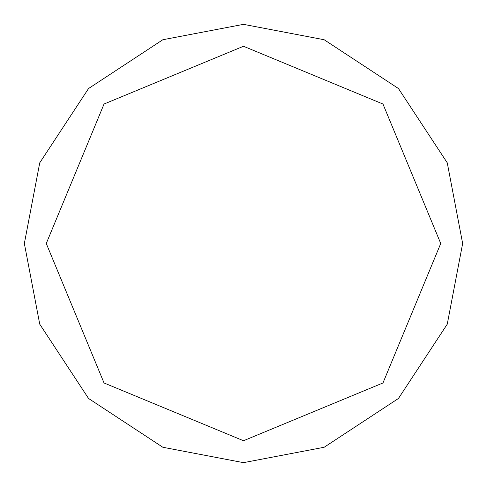 <?xml version="1.0" encoding="UTF-8"?>
<svg xmlns="http://www.w3.org/2000/svg" width="487" height="487" viewBox="0 0 487 487"><rect width="100%" height="100%" fill="white"/><g stroke="black" fill="none" stroke-linecap="round" stroke-linejoin="round"><path stroke-width="0.73" d="M24.35 243.5L39.739 162.835L88.537 88.537L162.835 39.739L243.5 24.35L324.165 39.739L398.463 88.537L447.261 162.835L462.65 243.5L447.261 324.165L398.463 398.463L324.165 447.261L243.5 462.65L162.835 447.261L88.537 398.463L39.739 324.165L24.35 243.5M46.265 243.5L104.035 104.035L243.5 46.265L382.965 104.035L440.735 243.5L382.965 382.965L243.5 440.735L104.035 382.965L46.265 243.5"/></g></svg>
